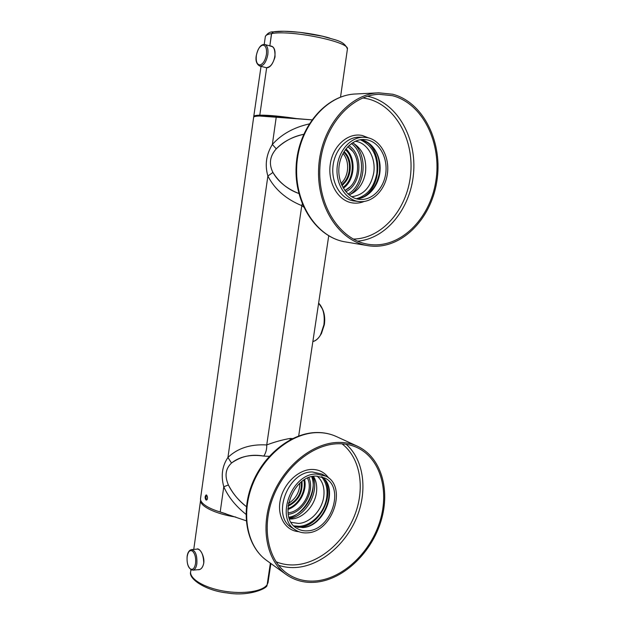 <?xml version="1.0" encoding="UTF-8"?>
<svg xmlns="http://www.w3.org/2000/svg" width="625" height="625" viewBox="0 0 625 625"><rect width="100%" height="100%" fill="white"/><g stroke="black" fill="none" stroke-linecap="round" stroke-linejoin="round"><path stroke-width="0.94" d="M311.852 119.852L276.266 116.906L272.352 144.477L276.281 148.828C269.82 156.164 268.703 164.039 272.922 172.445C278.25 181.734 286.891 188.75 298.82 193.492C287.984 189.625 279.352 182.609 272.922 172.445L267.875 176.031L227.938 457.469C222.18 465.984 220.797 475.75 223.781 486.758C228.289 496.922 235.688 506.109 245.984 514.312C235.688 506.109 228.289 496.922 223.781 486.758L220.195 512.008C213.719 510.023 208.711 507.805 205.18 505.352C201.617 502.812 200.086 500.422 200.594 498.172L253.625 117.438C253.539 116.602 255.555 116.133 259.672 116.023L311.852 119.852M259.672 116.023L276.266 116.906L272.352 144.477C281.367 134.328 293.617 127.484 309.109 123.953C293.672 127.453 281.422 134.297 272.352 144.477C266.211 154.508 264.719 165.031 267.875 176.031C274.641 189.234 285.938 199.102 301.766 205.641L266.734 444.945C250.539 444.016 237.609 448.187 227.938 457.469L231.523 463.055C225.5 468.602 224.461 475.906 228.398 484.969C232.852 493.648 238.867 500.883 246.43 506.672C238.188 500.07 232.172 492.836 228.398 484.969L223.781 486.758L228.398 484.969C224.461 475.977 225.508 468.664 231.523 463.047C241.078 456.203 251.82 453.875 263.766 456.086C250.398 454.172 239.656 456.492 231.523 463.047L227.938 457.469C222.172 465.977 220.781 475.734 223.781 486.758L220.195 512.008L246.211 520.773L220.195 512.008C213.719 510.023 208.711 507.805 205.18 505.352M303.641 134.32C293.312 136.344 284.195 141.18 276.281 148.828C269.82 156.094 268.695 163.969 272.922 172.445L267.875 176.031C274.648 189.242 285.945 199.109 301.766 205.641L266.734 444.945C250.5 444.031 237.562 448.203 227.938 457.469L267.875 176.031C264.703 165.023 266.195 154.5 272.352 144.477L276.281 148.828C283.102 141.75 292.219 136.914 303.641 134.32M266.734 444.945C266.852 449.352 265.867 453.062 263.766 456.086L269.266 456.344L263.766 456.086C265.898 452.938 266.891 449.219 266.734 444.945C274.867 441.883 282.703 439.711 290.242 438.438L290.078 439.836L290.242 438.438L292.516 438.586L290.242 438.438C282.812 439.68 274.977 441.844 266.734 444.945M345.391 149.633C355.617 158.5 354.133 179.938 342.906 187.391C354.133 179.938 355.617 158.5 345.391 149.633M345.234 182.117L342.07 185.758M207.344 499.117L206.836 499.898L207.344 499.117M287.875 508.555C298.422 505.219 306.398 490.969 303.875 480.156C306.398 490.969 298.422 505.219 287.875 508.555M206.523 495.219C205.656 496.961 205.758 498.523 206.813 499.922C205.711 498.375 205.656 496.766 206.648 495.094M288.625 502.695L288.812 503.234L288.625 502.695M206.617 495.07C207.914 497.148 207.844 498.828 206.398 500.102L205.93 499.969C204.789 497.875 204.867 496.203 206.172 494.945L206.617 495.07C208 497.758 207.773 499.391 205.93 499.969C204.703 497.289 204.93 495.648 206.617 495.07M301.766 205.641L303.609 207.039L301.766 205.641L302.281 203.961M265.367 36.43C267.531 33.211 270.102 31.695 273.078 31.867L271.617 33.578C291.023 29.75 349.828 41.914 347.422 48.992C349.828 41.914 291.023 29.75 271.617 33.578L269.836 45.891L271.5 33.602C267.391 34.289 265.32 35.383 265.305 36.867C265.32 35.383 267.391 34.289 271.5 33.602L273.469 31.859C284.469 29.875 312.156 32.891 329.586 38.055C312.156 32.891 284.469 29.875 273.469 31.859M259.789 115.164C255.68 115.281 253.664 115.75 253.742 116.594L253.883 116.922C253.18 115.883 255.148 115.297 259.789 115.164L266.656 67.781L264.969 67.359L266.656 67.781L259.789 115.164C268.828 115.078 281.641 116.305 298.242 118.844C281.641 116.305 268.82 115.078 259.789 115.164M340.531 97.094L347.422 48.992C344 40.445 335.227 40.219 322.719 36.266L299.773 32.312L283.938 31.25L273.078 31.867M266.656 67.781C273.992 68.016 278.898 47.703 271.047 46.039L269.977 45.93C271.617 46.883 275.219 45.055 275.016 57.047C271.531 67.688 268.68 66.633 266.656 67.781L259.852 66.055M291.062 118.25C279.078 116.633 269.852 115.867 263.383 115.953L261.852 116.016M197.812 569.695L198.945 569.742C201.406 569.203 203.016 566.984 203.773 563.078C204.844 555.742 199.195 547.211 196.797 549.164L197.359 548.953C201.281 549.945 203.422 554.648 203.773 563.078C202.727 567.781 200.734 569.984 197.812 569.695M270.367 563.148L267.172 584.602L268.023 582.641L267.18 584.594C263.023 591.422 243.117 594.547 223.289 591.016C203.43 587.555 188.93 578.406 190.719 571.227C188.93 578.406 203.43 587.555 223.289 591.016C243.117 594.547 263.023 591.422 267.172 584.602L270.367 563.148M268.172 581.672L266.992 585.172C268.172 587.914 249.68 596.82 227.383 592.977C205.305 590.672 188.461 578.688 190.602 572.039M191.203 569.844L190.719 571.234M235.82 517.047C215.297 513.984 199.188 505.906 200.625 500.016C199.188 505.906 215.297 513.984 235.82 517.047M216.617 510.844L225.984 513.805M312.859 341.578C318.43 339.859 322.109 334.281 323.898 324.82C325.008 315.148 323.25 307.906 318.633 303.109L322.492 309.086C324.234 313.805 324.703 319.047 323.898 324.82L320.672 334.711C318.461 338.586 315.852 340.875 312.859 341.578M320.328 335.305L321.453 333.516L324.367 324.602C325.094 319.398 324.672 314.672 323.094 310.414L322.359 308.75C324.516 313.258 325.18 318.547 324.367 324.602L320.328 335.305M343.367 188.188C354.984 180.367 356.531 158.172 345.953 148.883C356.531 158.172 354.984 180.367 343.367 188.188M344.047 151.641C353.258 159.445 351.938 178.711 341.844 185.266C351.938 178.711 353.258 159.445 344.047 151.641M344.836 190.406C360.195 184.211 362.266 154.977 347.719 146.812M341.547 184.594C351.078 178.141 352.328 159.914 343.664 152.281C352.328 159.914 351.078 178.141 341.547 184.594M341.039 183.328C348.906 176.562 349.953 161.219 342.992 153.484M287.859 509.461C298.938 506 307.32 491.016 304.625 479.688C307.32 491.016 298.938 506 287.859 509.461M301.969 481.492C302.867 492.891 298.227 501.125 288.055 506.195C298.227 501.125 302.867 492.891 301.969 481.492M288.023 512.82C302.133 511.844 313.859 490.828 307.531 478.156M288.156 505.367C297.586 500.461 301.977 492.672 301.328 481.992C301.977 492.672 297.586 500.461 288.156 505.367M288.477 503.43C295.867 498.758 299.656 492.031 299.852 483.242M352.57 142.773C362.586 148.805 366.891 158.773 365.484 172.68C363.375 183.906 357.906 191.32 349.078 194.906M355.367 141.258L356.531 141.469C368.172 143.703 376.141 158.836 373.672 173.188C370.648 187.438 363.297 195.273 351.633 196.711M356.258 198.742C367.234 195.664 374.086 187.289 376.797 173.617C378.336 156.828 372.828 145.539 360.281 139.75M365.758 141.367C383.664 152.562 380.922 189.117 361.844 197.797M313.477 476.336C316.336 480.992 317.305 486.5 316.398 492.867C314.602 506.047 302.906 518.445 291.453 518.992L289.492 519.023M317.07 476.07C322.68 480.945 324.898 487.906 323.719 496.969C321.883 510.297 310.102 522.859 298.578 523.445L291.102 522.344M293.844 525.891L299.461 526.297C311.953 525.625 324.703 512 326.695 497.57C327.867 489.008 326.109 482.047 321.422 476.68M324.547 479.312C335.234 495.578 319.055 526.633 299.32 527.242L297.695 527.305M369.18 245.852C400.422 250.133 430.719 220.219 436.781 181.742C443.25 143.359 424.008 102.367 392.695 94.234L378.766 92.812C348.945 93.852 320.914 127.539 318.695 167.016C316.164 206.484 339.32 241.297 367.828 245.648L369.18 245.852M367.398 139.914L363.734 139.484C351.695 139.156 340.219 151.938 338.953 167.422C337.547 182.898 346.562 197.328 358.328 199.219L359.57 199.391C371.828 200.711 383.758 188.656 385.75 173.336C387.898 158.039 379.602 142.516 367.398 139.914M392.469 95.688L378.945 94.305C349.648 95.258 322.102 128.328 319.914 167.094C317.422 205.844 340.18 240.055 368.211 244.273L369.398 244.453C400.055 248.688 429.82 219.336 435.773 181.539C442.125 143.844 423.195 103.625 392.469 95.688M357.992 201.406L359.234 201.57C372.406 203.031 385.242 190.109 387.406 173.656C389.742 157.234 380.859 140.523 367.734 137.695L363.703 137.227C350.773 136.914 338.469 150.68 337.141 167.32C335.656 183.945 345.375 199.398 357.992 201.406M317.031 582.094C344.641 578.828 371.812 552.031 381.109 520.766C390.539 489.516 381.047 457.18 357.609 446.312C351.812 443.648 345.508 442.344 338.695 442.406C313.469 442.539 284.695 465.016 272.367 495.922C259.922 526.781 266.32 560.477 286.141 574.508C295.211 580.852 305.508 583.383 317.031 582.094M315.977 476.078C293.016 475.453 277.391 517.766 296.781 528.258C300 530.266 303.609 531.125 307.602 530.836C331.258 530.188 345.258 487.437 324.906 478.055L315.977 476.078M338.492 443.742C313.719 443.898 285.492 466 273.43 496.328C261.242 526.617 267.555 559.664 287.039 573.398C295.898 579.586 305.969 582.047 317.234 580.805C344.297 577.633 370.984 551.375 380.125 520.688C389.406 490.031 380.117 458.297 357.156 447.602C351.445 444.961 345.219 443.672 338.492 443.742M307.297 532.852C332.734 532.102 347.711 486.172 325.805 476.141L316.289 474.039C291.656 473.312 274.805 518.742 295.594 530.055C299.07 532.242 302.969 533.172 307.297 532.852M199.805 569.5L193.047 570.164C194.945 569.703 196.211 567.555 196.852 563.727L196.859 563.672C197.258 555.258 195.477 550.57 191.531 549.602C189.117 550.25 187.648 552.508 187.133 556.375M195.562 563.477L195.57 563.422C196.055 557.844 195.047 553.758 192.562 551.164C189.961 549.664 188.164 551.43 187.188 556.477L187.18 556.523C186.688 562 187.672 566.062 190.117 568.711C192.727 570.32 194.539 568.578 195.562 563.477M264.891 44.547C261.016 44 258.141 47.727 256.25 55.734C255.398 60.766 256.562 64.195 259.734 66.031C263.516 66.062 266.211 62.281 267.805 54.68L267.82 54.609C268.391 49.062 267.414 45.711 264.891 44.547L271.945 46.461M256.336 55.633L256.328 55.688C255.797 61.594 257.008 64.68 259.961 64.953C263.094 64.039 265.25 60.555 266.422 54.492L266.43 54.43C266.961 48.414 265.719 45.32 262.719 45.156C259.594 46.18 257.461 49.672 256.336 55.633M347.852 146.672L352.242 150.812M349.812 187.023L344.953 190.562M348.891 145.641C363.695 154.727 361.57 184.633 345.836 191.688M348.07 194.039C364.258 185.234 366.469 154.453 351.445 143.539M353.266 143.133C367.938 154.75 365.75 185.117 349.812 194.641M312.539 476.508C316.484 492.289 304.727 513.391 289.164 518.102M307.602 478.125L308.266 480.078M308.891 477.586C315.242 491.078 303.055 512.922 288.227 514.312M288.891 517.227C304.961 514.867 317.836 491.742 311.672 476.703M313.062 476.406C319.523 492.055 306.094 516.188 289.344 518.617M367.828 245.648L345.414 241.914C317.344 237.617 294.461 203.875 296.758 165.734C298.75 127.586 326.078 95.039 355.398 94L378.766 92.812M356.719 198.867C368.461 198.258 378.836 185.773 380.016 171.141C381.32 156.516 373.125 142.305 361.492 139.82L360.758 139.672M357.562 241.156C386.023 238.844 410.305 208.898 413.484 174.055C416.922 139.266 398.281 104.188 369.867 96.805L367.562 96.273M363.703 137.227L359.344 137.18C346.508 136.867 334.281 150.438 332.914 166.906C331.391 183.367 340.945 198.758 353.461 200.906L359.234 201.57M353.266 239.062C381.508 238.805 406.641 210.156 410.484 175.75C414.609 141.406 396.398 106.203 368.266 98.961L362.891 97.93M368.523 137.883L362.43 135.539C348.352 132.219 333.016 145.508 330.312 163.914C327.406 182.281 337.805 200.477 351.898 202.828L352.172 202.875C356.211 203.531 360.18 203.07 364.094 201.492M317.242 432.5C324.086 432.484 330.461 433.836 336.367 436.539C330.641 433.914 324.43 432.602 317.727 432.617L317.359 432.617C292.555 432.766 264.547 454.437 252.703 484.258C240.734 514.047 247.172 546.672 266.656 560.477L286.141 574.508M294.375 526.406L302.695 527.578C324.578 526.75 339.07 488.766 322.117 476.891M278.508 565.227C284.547 567.297 290.914 568.016 297.594 567.359L297.859 567.336C322.359 564.727 346.758 543.117 357.234 516.195C367.742 489.281 363.508 459.375 346.141 444.273M325.805 476.141L321.891 474.07L312.398 471.969C287.844 471.211 271.086 516.359 291.82 527.648L295.594 530.055M275.992 561.734C282.5 564.43 289.438 565.43 296.805 564.727L297.07 564.703C321.289 562.18 345.391 540.477 355.266 513.719C365.195 486.961 360.039 457.633 342.023 443.828M328.711 478.055C324.633 472.32 319.008 469.445 311.844 469.438L311.57 469.445C298.078 469.742 283.5 483.82 280.266 500.125C276.859 516.43 285.57 530.836 298.75 531.664M328.727 235.836L298.688 435.961M265.305 36.867L264.211 44.422M261.031 66.359L253.773 116.352M270.875 563.516L268.023 582.641M200.578 500.422L193.758 549.414M190.93 569.695L190.719 571.227M323.094 310.414L322.492 309.086M321.453 333.516L320.672 334.711M198.195 549.039L191.766 549.586M187.125 556.398C186.672 564.719 188.648 569.312 193.047 570.164M345.414 241.914C316.641 237.398 293.891 203.508 296.172 165.703C298.133 127.898 325.328 95.188 355.398 94M356.688 198.859C368.57 197.016 376.117 188.523 379.32 173.391C380.766 159.836 377.016 145.219 361.344 139.797M336.367 436.539L357.609 446.312M266.656 560.477C246.57 546.133 240.297 513.227 252.219 483.688C264.055 454.078 291.898 432.539 317.164 432.5M294.352 526.383L301.984 527.484M322.086 476.875C338.688 488.203 323.805 527.086 302.047 527.477"/></g></svg>
